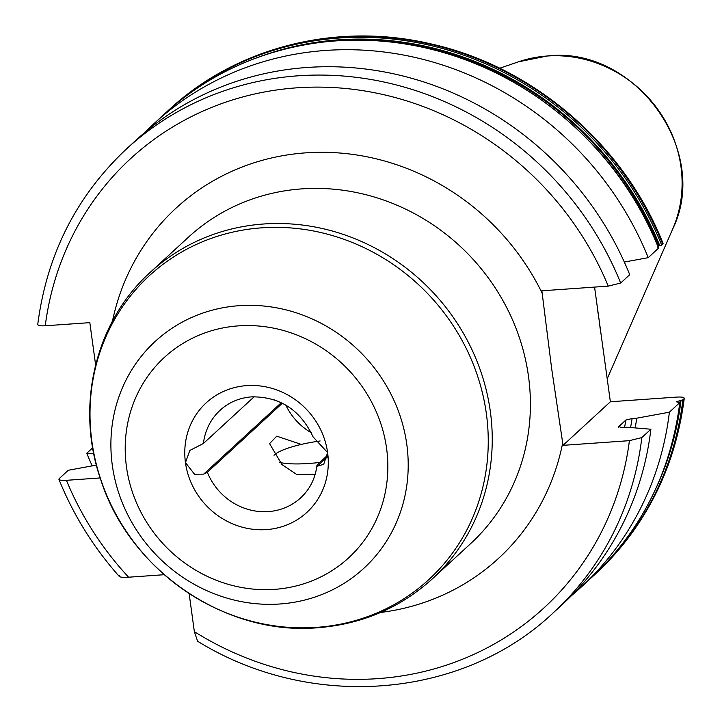 <?xml version="1.0" encoding="UTF-8"?>
<svg xmlns="http://www.w3.org/2000/svg" width="722" height="722" viewBox="0 0 722 722"><rect width="100%" height="100%" fill="white"/><g stroke="black" fill="none" stroke-linecap="round" stroke-linejoin="round"><path stroke-width="1.08" d="M597.816 311.66A218.992 204.443 47.4 0 1 600.163 328.925M635.152 427.902A286.625 267.582 -132.6 0 0 636.759 418.191L669.384 412.199L679.826 402.542C670.801 472.405 641.307 530.814 591.327 577.771A315.162 294.224 -132.6 0 0 679.763 402.65L676.288 401.775L682.886 399.78L683.933 398.806A315.162 294.224 -132.6 0 1 595.506 573.918C645.639 526.798 675.232 468.253 684.275 398.264L683.933 398.806C684.961 397.389 682.561 396.82 676.74 397.091L610.37 401.766L594.567 287.094M610.37 401.766L563.043 445.339L551.68 368.78L541.87 290.804L608.24 286.129L620.667 283.033L629.719 274.694A315.162 294.224 -132.6 0 0 135.546 140.609L126.494 148.949A315.162 294.224 47.4 0 1 620.667 283.033M285.831 405.123A59.511 55.558 -132.6 0 0 311.263 432.74M274.522 399.916A14.882 13.889 -132.6 0 0 278.06 401.252M38.067 324.061C37.039 325.478 39.439 326.055 45.26 325.775L89.826 322.644L95.611 364.872M119.446 575.633C118.462 577.031 121.504 577.555 128.588 577.212A305.244 284.964 47.4 0 1 66.424 480.32L100.15 477.946M128.588 577.212L164.246 574.703M636.759 418.191L632.093 418.525L625.839 420.078L618.646 426.693L622.283 427.55L626.949 427.225L650.892 429.229L641.831 437.568A315.162 294.224 47.4 0 1 553.404 612.68C462.414 699.167 310.884 711.161 197.602 641.244L194.353 631.642L189.137 593.583M641.831 437.568L629.413 440.664L563.043 445.339M254.207 396.73L203.423 443.479A59.511 55.558 47.4 0 1 220.147 410.222C228.874 402.289 239.37 397.84 251.635 396.856C279.937 396.613 300.415 409.961 313.068 436.873L327.608 452.604L323.691 464.345L317.4 466.132L316.967 465.338L317.481 464.526L327.734 455.086M282.365 403.228L207.367 472.278L203.676 474.137L194.516 474.219L185.455 462.622L189.814 450.465L203.423 443.479M301.3 444.409L276.761 436.178L269.559 443.606L281.905 464.508L296.868 474.58L315.207 474.219M320.126 440.971A49.592 10.622 -7.8 0 0 274.559 454.779A49.592 10.622 -7.8 0 0 274.026 455.302M279.64 462.423A49.592 10.622 -7.8 0 0 319.747 462.432M618.573 427.18A276.977 258.575 47.4 0 0 618.646 426.693L618.483 426.955M662.769 244.271A315.162 294.224 -132.6 0 0 168.596 110.186C235.995 47.246 336.073 21.831 429.789 43.645C532.484 65.973 624.016 144.409 663.076 243.504L661.713 245.236L657.895 246.094M66.424 480.32C60.603 480.59 58.211 480.022 59.231 478.605L58.924 479.372C73.382 515.057 93.499 547.411 119.283 576.445M96.396 465.103L68.292 470.266L59.231 478.605M92.678 447.811L86.784 453.236L93.806 453.831M657.715 247.754L658.59 248.115L648.221 257.664A315.162 294.224 -132.6 0 0 154.048 123.588A315.162 294.224 -132.6 0 0 144.996 132.306M86.784 453.236A315.162 294.224 -132.6 0 0 92.19 465.871M571.517 595.614A315.162 294.224 -132.6 0 0 580.957 587.32A315.162 294.224 -132.6 0 0 669.384 412.199M164.417 114.04C232.294 50.63 333.501 25.441 427.993 48.41C529.614 71.532 619.936 149.68 658.654 247.962L658.59 248.115A315.162 294.224 -132.6 0 0 164.417 114.04L154.048 123.588M648.221 257.664L624.322 262.05M553.404 612.68L562.465 604.341A315.162 294.224 -132.6 0 0 650.892 429.229M672.615 229.199C711.17 151.088 634.873 45.775 547.438 55.964L518.504 61.803A122.984 114.816 47.4 0 1 547.159 56.018A122.984 114.816 47.4 0 1 657.697 109.212A122.984 114.816 47.4 0 1 672.615 229.199L607.22 378.725M112.451 321.173A238.043 222.232 47.4 0 1 307.003 152.766A238.043 222.232 47.4 0 1 542.213 293.285M608.24 286.129A305.244 284.964 -132.6 0 0 296.868 87.822A305.244 284.964 -132.6 0 0 45.26 325.775M194.353 631.642A305.244 284.964 -132.6 0 0 629.413 440.664M380.611 612.455A238.043 222.232 -132.6 0 0 562.7 442.857M207.367 472.278A59.511 55.558 -132.6 0 0 300.758 497.783C309.928 489.209 315.324 478.397 316.967 465.338M246.671 385.62A74.393 69.447 47.4 0 1 327.608 452.604A74.393 69.447 47.4 0 1 266.391 529.605A74.393 69.447 47.4 0 1 185.455 462.622A74.393 69.447 47.4 0 1 246.671 385.62M317.4 466.132L327.58 456.764M238.477 325.866A136.142 127.099 47.4 0 1 386.604 448.452A136.142 127.099 47.4 0 1 274.577 589.36A136.142 127.099 47.4 0 1 126.449 466.773A136.142 127.099 47.4 0 1 238.477 325.866M239.117 305.686A154.12 143.886 47.4 0 1 406.802 444.463A154.12 143.886 47.4 0 1 279.983 603.98A154.12 143.886 47.4 0 1 112.298 465.203A154.12 143.886 47.4 0 1 239.117 305.686M261.761 227.827A206.429 192.72 47.4 0 1 486.366 413.715A206.429 192.72 47.4 0 1 316.489 627.382A206.429 192.72 47.4 0 1 91.893 441.494A206.429 192.72 47.4 0 1 261.761 227.827M263.729 223.991A208.288 194.453 47.4 0 1 471.538 348.807A208.288 194.453 47.4 0 1 432.406 578.809C400.159 607.951 361.921 624.259 317.716 627.734C225.129 635.929 129.202 570.091 100.575 479.218C75.214 405.999 95.16 321.886 150.266 272.329A208.288 194.453 47.4 0 1 263.729 223.991M432.406 578.809L470.563 543.684A208.288 194.453 -132.6 0 0 528.504 376.424A208.288 194.453 -132.6 0 0 301.877 188.875A208.288 194.453 -132.6 0 0 188.415 237.204L150.266 272.329M203.676 474.137L281.282 402.695M338.492 40.694A312.978 292.184 47.4 0 1 658.987 245.913M659.845 245.796A313.772 292.933 -132.6 0 0 260.642 56.388M656.722 486.628A313.772 292.933 -132.6 0 0 681.017 400.331M680.16 400.448A312.978 292.184 47.4 0 1 678.788 410.34M168.596 110.186L165.979 112.605A315.162 294.224 47.4 0 1 167.54 111.161A315.162 294.224 47.4 0 1 661.713 245.236M682.886 399.78A315.162 294.224 47.4 0 1 594.459 574.892A315.162 294.224 47.4 0 1 592.888 576.318L595.506 573.918M632.093 418.525A281.932 263.205 47.4 0 1 630.568 427.523M624.584 427.388A276.977 258.575 -132.6 0 0 625.839 420.078M518.504 61.803L499.669 68.247M591.327 577.771L580.957 587.32M126.494 148.949C76.361 196.068 46.768 254.622 37.724 324.602"/></g></svg>
